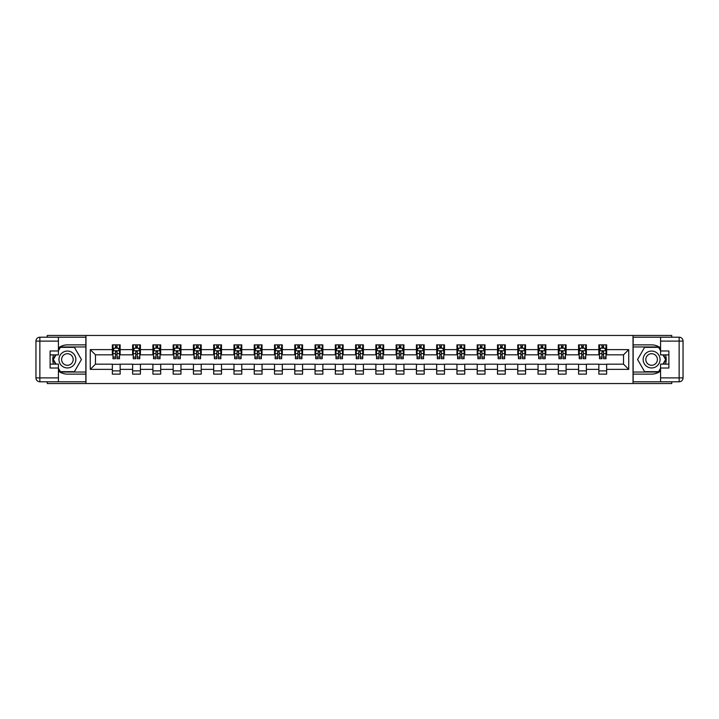 <?xml version="1.0" encoding="UTF-8"?>
<svg xmlns="http://www.w3.org/2000/svg" width="719" height="719" viewBox="0 0 719 719"><rect width="100%" height="100%" fill="white"/><g stroke="black" fill="none" stroke-linecap="round" stroke-linejoin="round"><path stroke-width="1.08" d="M47.256 381.789L47.256 383.542L671.744 383.542L671.744 381.789M671.744 337.211L671.744 335.458L633.026 335.458L633.026 383.542M633.026 335.458L47.256 335.458L47.256 337.211M85.974 383.542L85.974 335.458M606.647 349.623L606.647 344.877L598.846 344.877L598.846 349.623L586.371 349.623L586.371 344.877L578.579 344.877L578.579 349.623L566.105 349.623L566.105 344.877L558.304 344.877L558.304 349.623L545.838 349.623L545.838 344.877L538.037 344.877L538.037 349.623L525.562 349.623L525.562 344.877L517.77 344.877L517.77 349.623L505.295 349.623L505.295 344.877L497.494 344.877L497.494 349.623L485.019 349.623L485.019 344.877L477.227 344.877L477.227 349.623L464.753 349.623L464.753 344.877L456.951 344.877L456.951 349.623L444.477 349.623L444.477 344.877L436.685 344.877L436.685 349.623L424.21 349.623L424.21 344.877L416.418 344.877L416.418 349.623L403.943 349.623L403.943 344.877L396.142 344.877L396.142 349.623L383.667 349.623L383.667 344.877L375.875 344.877L375.875 349.623L363.401 349.623L363.401 344.877L355.599 344.877L355.599 349.623L343.125 349.623L343.125 344.877L335.333 344.877L335.333 349.623L322.858 349.623L322.858 344.877L315.057 344.877L315.057 349.623L302.582 349.623L302.582 344.877L294.79 344.877L294.79 349.623L282.315 349.623L282.315 344.877L274.523 344.877L274.523 349.623L262.049 349.623L262.049 344.877L254.247 344.877L254.247 349.623L241.773 349.623L241.773 344.877L233.981 344.877L233.981 349.623L221.506 349.623L221.506 344.877L213.705 344.877L213.705 349.623L201.23 349.623L201.23 344.877L193.438 344.877L193.438 349.623L180.963 349.623L180.963 344.877L173.162 344.877L173.162 349.623L160.697 349.623L160.697 344.877L152.895 344.877L152.895 349.623L140.421 349.623L140.421 344.877L132.629 344.877L132.629 349.623L120.154 349.623L120.154 344.877L112.353 344.877L112.353 349.623L90.261 349.623L90.261 369.377L95.465 364.173L112.353 364.173L112.353 374.123L120.154 374.123L120.154 364.173L132.629 364.173L132.629 374.123L140.421 374.123L140.421 364.173L152.895 364.173L152.895 374.123L160.697 374.123L160.697 364.173L173.162 364.173L173.162 374.123L180.963 374.123L180.963 364.173L193.438 364.173L193.438 374.123L201.23 374.123L201.23 364.173L213.705 364.173L213.705 374.123L221.506 374.123L221.506 364.173L233.981 364.173L233.981 374.123L241.773 374.123L241.773 364.173L254.247 364.173L254.247 374.123L262.049 374.123L262.049 364.173L274.523 364.173L274.523 374.123L282.315 374.123L282.315 364.173L294.79 364.173L294.79 374.123L302.582 374.123L302.582 364.173L315.057 364.173L315.057 374.123L322.858 374.123L322.858 364.173L335.333 364.173L335.333 374.123L343.125 374.123L343.125 364.173L355.599 364.173L355.599 374.123L363.401 374.123L363.401 364.173L375.875 364.173L375.875 374.123L383.667 374.123L383.667 364.173L396.142 364.173L396.142 374.123L403.943 374.123L403.943 364.173L416.418 364.173L416.418 374.123L424.21 374.123L424.21 364.173L436.685 364.173L436.685 374.123L444.477 374.123L444.477 364.173L456.951 364.173L456.951 374.123L464.753 374.123L464.753 364.173L477.227 364.173L477.227 374.123L485.019 374.123L485.019 364.173L497.494 364.173L497.494 374.123L505.295 374.123L505.295 364.173L517.77 364.173L517.77 374.123L525.562 374.123L525.562 364.173L538.037 364.173L538.037 374.123L545.838 374.123L545.838 364.173L558.304 364.173L558.304 374.123L566.105 374.123L566.105 364.173L578.579 364.173L578.579 374.123L586.371 374.123L586.371 364.173L598.846 364.173L598.846 374.123L606.647 374.123L606.647 364.173L623.535 364.173L623.535 354.827L606.647 354.827L606.647 349.623L628.739 349.623L628.739 369.377L606.647 369.377M598.846 369.377L586.371 369.377M578.579 369.377L566.105 369.377M558.304 369.377L545.838 369.377M538.037 369.377L525.562 369.377M517.77 369.377L505.295 369.377M497.494 369.377L485.019 369.377M477.227 369.377L464.753 369.377M456.951 369.377L444.477 369.377M436.685 369.377L424.21 369.377M416.418 369.377L403.943 369.377M396.142 369.377L383.667 369.377M375.875 369.377L363.401 369.377M355.599 369.377L343.125 369.377M335.333 369.377L322.858 369.377M315.057 369.377L302.582 369.377M294.79 369.377L282.315 369.377M274.523 369.377L262.049 369.377M254.247 369.377L241.773 369.377M233.981 369.377L221.506 369.377M213.705 369.377L201.23 369.377M193.438 369.377L180.963 369.377M173.162 369.377L160.697 369.377M152.895 369.377L140.421 369.377M132.629 369.377L120.154 369.377M112.353 369.377L90.261 369.377M598.846 349.623L598.846 354.827L586.371 354.827L586.371 349.623M578.579 349.623L578.579 354.827L566.105 354.827L566.105 349.623M558.304 349.623L558.304 354.827L545.838 354.827L545.838 349.623M538.037 349.623L538.037 354.827L525.562 354.827L525.562 349.623M517.77 349.623L517.77 354.827L505.295 354.827L505.295 349.623M497.494 349.623L497.494 354.827L485.019 354.827L485.019 349.623M477.227 349.623L477.227 354.827L464.753 354.827L464.753 349.623M456.951 349.623L456.951 354.827L444.477 354.827L444.477 349.623M436.685 349.623L436.685 354.827L424.21 354.827L424.21 349.623M416.418 349.623L416.418 354.827L403.943 354.827L403.943 349.623M396.142 349.623L396.142 354.827L383.667 354.827L383.667 349.623M375.875 349.623L375.875 354.827L363.401 354.827L363.401 349.623M355.599 349.623L355.599 354.827L343.125 354.827L343.125 349.623M335.333 349.623L335.333 354.827L322.858 354.827L322.858 349.623M315.057 349.623L315.057 354.827L302.582 354.827L302.582 349.623M294.79 349.623L294.79 354.827L282.315 354.827L282.315 349.623M274.523 349.623L274.523 354.827L262.049 354.827L262.049 349.623M254.247 349.623L254.247 354.827L241.773 354.827L241.773 349.623M233.981 349.623L233.981 354.827L221.506 354.827L221.506 349.623M213.705 349.623L213.705 354.827L201.23 354.827L201.23 349.623M193.438 349.623L193.438 354.827L180.963 354.827L180.963 349.623M173.162 349.623L173.162 354.827L160.697 354.827L160.697 349.623M152.895 349.623L152.895 354.827L140.421 354.827L140.421 349.623M132.629 349.623L132.629 354.827L120.154 354.827L120.154 349.623M112.353 349.623L112.353 354.827L95.465 354.827L90.261 349.623M95.465 354.827L95.465 364.173M628.739 369.377L623.535 364.173M623.535 354.827L628.739 349.623M112.353 348.131L113 348.131M115.471 348.131L117.035 348.131M119.498 348.131L120.154 348.131M112.353 354.692L113 354.692M115.471 354.692L117.035 354.692M119.498 354.692L120.154 354.692M112.353 364.308L120.154 364.308M112.353 370.869L120.154 370.869M132.629 364.308L140.421 364.308M132.629 370.869L140.421 370.869M132.629 348.131L133.276 348.131M135.747 348.131L137.302 348.131M139.774 348.131L140.421 348.131M132.629 354.692L133.276 354.692M135.747 354.692L137.302 354.692M139.774 354.692L140.421 354.692M152.895 364.308L160.697 364.308M152.895 370.869L160.697 370.869M152.895 348.131L153.542 348.131M156.014 348.131L157.578 348.131M160.04 348.131L160.697 348.131M152.895 354.692L153.542 354.692M156.014 354.692L157.578 354.692M160.04 354.692L160.697 354.692M173.162 364.308L180.963 364.308M173.162 370.869L180.963 370.869M173.162 348.131L173.818 348.131M176.281 348.131L177.845 348.131M180.316 348.131L180.963 348.131M173.162 354.692L173.818 354.692M176.281 354.692L177.845 354.692M180.316 354.692L180.963 354.692M193.438 364.308L201.23 364.308M193.438 370.869L201.23 370.869M193.438 348.131L194.085 348.131M196.557 348.131L198.111 348.131M200.583 348.131L201.23 348.131M193.438 354.692L194.085 354.692M196.557 354.692L198.111 354.692M200.583 354.692L201.23 354.692M213.705 364.308L221.506 364.308M213.705 370.869L221.506 370.869M213.705 348.131L214.361 348.131M216.823 348.131L218.387 348.131M220.85 348.131L221.506 348.131M213.705 354.692L214.361 354.692M216.823 354.692L218.387 354.692M220.85 354.692L221.506 354.692M233.981 364.308L241.773 364.308M233.981 370.869L241.773 370.869M233.981 348.131L234.628 348.131M237.099 348.131L238.654 348.131M241.126 348.131L241.773 348.131M233.981 354.692L234.628 354.692M237.099 354.692L238.654 354.692M241.126 354.692L241.773 354.692M254.247 364.308L262.049 364.308M254.247 370.869L262.049 370.869M254.247 348.131L254.894 348.131M257.366 348.131L258.93 348.131M261.392 348.131L262.049 348.131M254.247 354.692L254.894 354.692M257.366 354.692L258.93 354.692M261.392 354.692L262.049 354.692M274.523 364.308L282.315 364.308M274.523 370.869L282.315 370.869M274.523 348.131L275.17 348.131M277.642 348.131L279.197 348.131M281.668 348.131L282.315 348.131M274.523 354.692L275.17 354.692M277.642 354.692L279.197 354.692M281.668 354.692L282.315 354.692M294.79 364.308L302.582 364.308M294.79 370.869L302.582 370.869M294.79 348.131L295.437 348.131M297.909 348.131L299.464 348.131M301.935 348.131L302.582 348.131M294.79 354.692L295.437 354.692M297.909 354.692L299.464 354.692M301.935 354.692L302.582 354.692M315.057 364.308L322.858 364.308M315.057 370.869L322.858 370.869M315.057 348.131L315.713 348.131M318.175 348.131L319.739 348.131M322.211 348.131L322.858 348.131M315.057 354.692L315.713 354.692M318.175 354.692L319.739 354.692M322.211 354.692L322.858 354.692M335.333 364.308L343.125 364.308M335.333 370.869L343.125 370.869M335.333 348.131L335.98 348.131M338.451 348.131L340.006 348.131M342.478 348.131L343.125 348.131M335.333 354.692L335.98 354.692M338.451 354.692L340.006 354.692M342.478 354.692L343.125 354.692M355.599 364.308L363.401 364.308M355.599 370.869L363.401 370.869M355.599 348.131L356.256 348.131M358.718 348.131L360.282 348.131M362.744 348.131L363.401 348.131M355.599 354.692L356.256 354.692M358.718 354.692L360.282 354.692M362.744 354.692L363.401 354.692M375.875 364.308L383.667 364.308M375.875 370.869L383.667 370.869M375.875 348.131L376.522 348.131M378.994 348.131L380.549 348.131M383.02 348.131L383.667 348.131M375.875 354.692L376.522 354.692M378.994 354.692L380.549 354.692M383.02 354.692L383.667 354.692M396.142 364.308L403.943 364.308M396.142 370.869L403.943 370.869M396.142 348.131L396.789 348.131M399.261 348.131L400.825 348.131M403.287 348.131L403.943 348.131M396.142 354.692L396.789 354.692M399.261 354.692L400.825 354.692M403.287 354.692L403.943 354.692M416.418 364.308L424.21 364.308M416.418 370.869L424.21 370.869M416.418 348.131L417.065 348.131M419.537 348.131L421.091 348.131M423.563 348.131L424.21 348.131M416.418 354.692L417.065 354.692M419.537 354.692L421.091 354.692M423.563 354.692L424.21 354.692M436.685 364.308L444.477 364.308M436.685 370.869L444.477 370.869M436.685 348.131L437.332 348.131M439.803 348.131L441.358 348.131M443.83 348.131L444.477 348.131M436.685 354.692L437.332 354.692M439.803 354.692L441.358 354.692M443.83 354.692L444.477 354.692M456.951 364.308L464.753 364.308M456.951 370.869L464.753 370.869M456.951 348.131L457.608 348.131M460.07 348.131L461.634 348.131M464.106 348.131L464.753 348.131M456.951 354.692L457.608 354.692M460.07 354.692L461.634 354.692M464.106 354.692L464.753 354.692M477.227 364.308L485.019 364.308M477.227 370.869L485.019 370.869M477.227 348.131L477.874 348.131M480.346 348.131L481.901 348.131M484.372 348.131L485.019 348.131M477.227 354.692L477.874 354.692M480.346 354.692L481.901 354.692M484.372 354.692L485.019 354.692M497.494 364.308L505.295 364.308M497.494 370.869L505.295 370.869M497.494 348.131L498.15 348.131M500.613 348.131L502.177 348.131M504.639 348.131L505.295 348.131M497.494 354.692L498.15 354.692M500.613 354.692L502.177 354.692M504.639 354.692L505.295 354.692M517.77 364.308L525.562 364.308M517.77 370.869L525.562 370.869M517.77 348.131L518.417 348.131M520.889 348.131L522.443 348.131M524.915 348.131L525.562 348.131M517.77 354.692L518.417 354.692M520.889 354.692L522.443 354.692M524.915 354.692L525.562 354.692M538.037 364.308L545.838 364.308M538.037 370.869L545.838 370.869M538.037 348.131L538.684 348.131M541.155 348.131L542.719 348.131M545.182 348.131L545.838 348.131M538.037 354.692L538.684 354.692M541.155 354.692L542.719 354.692M545.182 354.692L545.838 354.692M558.304 364.308L566.105 364.308M558.304 370.869L566.105 370.869M558.304 348.131L558.96 348.131M561.422 348.131L562.986 348.131M565.458 348.131L566.105 348.131M558.304 354.692L558.96 354.692M561.422 354.692L562.986 354.692M565.458 354.692L566.105 354.692M578.579 364.308L586.371 364.308M578.579 370.869L586.371 370.869M578.579 348.131L579.226 348.131M581.698 348.131L583.253 348.131M585.724 348.131L586.371 348.131M578.579 354.692L579.226 354.692M581.698 354.692L583.253 354.692M585.724 354.692L586.371 354.692M598.846 364.308L606.647 364.308M598.846 370.869L606.647 370.869M598.846 348.131L599.502 348.131M601.965 348.131L603.529 348.131M606 348.131L606.647 348.131M598.846 354.692L599.502 354.692M601.965 354.692L603.529 354.692M606 354.692L606.647 354.692M117.035 346.567L115.471 346.567M119.498 357.091L117.035 357.091L117.035 358.718L119.498 358.718L119.498 350.791L118.204 348.194L114.303 348.194L113 350.791L113 358.718L115.471 358.718L115.471 357.091L113 357.091M113 350.791L113 344.877M119.498 350.791L119.498 344.877M115.471 348.194L115.471 344.877M117.035 344.877L117.035 348.194M117.035 357.091L117.035 351.771L115.471 351.771L115.471 357.091M71.621 352.184A8.448 8.448 0 0 0 60.081 355.276A8.448 8.448 0 0 0 63.173 366.816A8.448 8.448 0 0 0 74.713 363.724A8.448 8.448 0 0 0 71.621 352.184M70.282 354.494A5.779 5.779 0 0 0 62.391 356.606A5.779 5.779 0 0 0 64.503 364.506A5.779 5.779 0 0 0 72.403 362.394A5.779 5.779 0 0 0 70.282 354.494M58.428 350.728L60.378 347.349L74.408 347.349L81.427 359.5L74.408 371.651L60.378 371.651L58.428 368.272M56.028 364.111L53.368 359.5L56.028 354.889M655.827 352.184A8.448 8.448 0 0 0 644.287 355.276A8.448 8.448 0 0 0 647.379 366.816A8.448 8.448 0 0 0 658.919 363.724A8.448 8.448 0 0 0 655.827 352.184M654.497 354.494A5.779 5.779 0 0 0 646.597 356.606A5.779 5.779 0 0 0 648.718 364.506A5.779 5.779 0 0 0 656.609 362.394A5.779 5.779 0 0 0 654.497 354.494M660.572 368.272L658.622 371.651L644.592 371.651L637.573 359.5L644.592 347.349L658.622 347.349L660.572 350.728M662.972 354.889L665.632 359.5L662.972 364.111M58.428 371.049A14.623 14.623 0 0 0 67.397 374.123L85.849 374.123L85.849 381.789L39.851 381.789A3.901 3.901 0 0 1 35.95 377.888L35.95 341.112A3.901 3.901 0 0 1 39.851 337.211L58.428 337.211L58.428 354.889L50.114 354.889M58.428 337.211L85.849 337.211L85.849 344.877L67.397 344.877A14.623 14.623 0 0 0 58.428 347.951M53.521 354.889A14.623 14.623 0 0 0 53.521 364.111M85.849 374.123L85.849 344.877M50.114 364.111L58.428 364.111L58.428 381.789M58.428 350.989L50.114 350.989L50.114 368.011L58.428 368.011M85.849 346.962L60.153 346.962L58.428 349.955M58.428 369.045L60.153 372.038L85.849 372.038M55.579 354.889L52.918 359.5L55.579 364.111M660.572 347.951A14.623 14.623 0 0 0 651.603 344.877L633.151 344.877L633.151 337.211L679.149 337.211A3.901 3.901 0 0 1 683.05 341.112L683.05 377.888A3.901 3.901 0 0 1 679.149 381.789L660.572 381.789L660.572 364.111L668.886 364.111M660.572 381.789L633.151 381.789L633.151 374.123L651.603 374.123A14.623 14.623 0 0 0 660.572 371.049M665.479 364.111A14.623 14.623 0 0 0 665.479 354.889M633.151 344.877L633.151 374.123M668.886 354.889L660.572 354.889L660.572 337.211M660.572 368.011L668.886 368.011L668.886 350.989L660.572 350.989M633.151 372.038L658.847 372.038L660.572 369.045M660.572 349.955L658.847 346.962L633.151 346.962M663.421 364.111L666.082 359.5L663.421 354.889M137.302 346.567L135.747 346.567M139.774 357.091L137.302 357.091L137.302 358.718L139.774 358.718L139.774 350.791L138.47 348.194L134.57 348.194L133.276 350.791L133.276 358.718L135.747 358.718L135.747 357.091L133.276 357.091M133.276 350.791L133.276 344.877M139.774 350.791L139.774 344.877M135.747 348.194L135.747 344.877M137.302 344.877L137.302 348.194M137.302 357.091L137.302 351.771L135.747 351.771L135.747 357.091M157.578 346.567L156.014 346.567M160.04 357.091L157.578 357.091L157.578 358.718L160.04 358.718L160.04 350.791L158.746 348.194L154.846 348.194L153.542 350.791L153.542 358.718L156.014 358.718L156.014 357.091L153.542 357.091M153.542 350.791L153.542 344.877M160.04 350.791L160.04 344.877M156.014 348.194L156.014 344.877M157.578 344.877L157.578 348.194M157.578 357.091L157.578 351.771L156.014 351.771L156.014 357.091M177.845 346.567L176.281 346.567M180.316 357.091L177.845 357.091L177.845 358.718L180.316 358.718L180.316 350.791L179.013 348.194L175.112 348.194L173.818 350.791L173.818 358.718L176.281 358.718L176.281 357.091L173.818 357.091M173.818 350.791L173.818 344.877M180.316 350.791L180.316 344.877M176.281 348.194L176.281 344.877M177.845 344.877L177.845 348.194M177.845 357.091L177.845 351.771L176.281 351.771L176.281 357.091M198.111 346.567L196.557 346.567M200.583 357.091L198.111 357.091L198.111 358.718L200.583 358.718L200.583 350.791L199.28 348.194L195.388 348.194L194.085 350.791L194.085 358.718L196.557 358.718L196.557 357.091L194.085 357.091M194.085 350.791L194.085 344.877M200.583 350.791L200.583 344.877M196.557 348.194L196.557 344.877M198.111 344.877L198.111 348.194M198.111 357.091L198.111 351.771L196.557 351.771L196.557 357.091M218.387 346.567L216.823 346.567M220.85 357.091L218.387 357.091L218.387 358.718L220.85 358.718L220.85 350.791L219.556 348.194L215.655 348.194L214.361 350.791L214.361 358.718L216.823 358.718L216.823 357.091L214.361 357.091M214.361 350.791L214.361 344.877M220.85 350.791L220.85 344.877M216.823 348.194L216.823 344.877M218.387 344.877L218.387 348.194M218.387 357.091L218.387 351.771L216.823 351.771L216.823 357.091M238.654 346.567L237.099 346.567M241.126 357.091L238.654 357.091L238.654 358.718L241.126 358.718L241.126 350.791L239.822 348.194L235.931 348.194L234.628 350.791L234.628 358.718L237.099 358.718L237.099 357.091L234.628 357.091M234.628 350.791L234.628 344.877M241.126 350.791L241.126 344.877M237.099 348.194L237.099 344.877M238.654 344.877L238.654 348.194M238.654 357.091L238.654 351.771L237.099 351.771L237.099 357.091M258.93 346.567L257.366 346.567M261.392 357.091L258.93 357.091L258.93 358.718L261.392 358.718L261.392 350.791L260.098 348.194L256.198 348.194L254.894 350.791L254.894 358.718L257.366 358.718L257.366 357.091L254.894 357.091M254.894 350.791L254.894 344.877M261.392 350.791L261.392 344.877M257.366 348.194L257.366 344.877M258.93 344.877L258.93 348.194M258.93 357.091L258.93 351.771L257.366 351.771L257.366 357.091M279.197 346.567L277.642 346.567M281.668 357.091L279.197 357.091L279.197 358.718L281.668 358.718L281.668 350.791L280.365 348.194L276.464 348.194L275.17 350.791L275.17 358.718L277.642 358.718L277.642 357.091L275.17 357.091M275.17 350.791L275.17 344.877M281.668 350.791L281.668 344.877M277.642 348.194L277.642 344.877M279.197 344.877L279.197 348.194M279.197 357.091L279.197 351.771L277.642 351.771L277.642 357.091M299.464 346.567L297.909 346.567M301.935 357.091L299.464 357.091L299.464 358.718L301.935 358.718L301.935 350.791L300.641 348.194L296.74 348.194L295.437 350.791L295.437 358.718L297.909 358.718L297.909 357.091L295.437 357.091M295.437 350.791L295.437 344.877M301.935 350.791L301.935 344.877M297.909 348.194L297.909 344.877M299.464 344.877L299.464 348.194M299.464 357.091L299.464 351.771L297.909 351.771L297.909 357.091M319.739 346.567L318.175 346.567M322.211 357.091L319.739 357.091L319.739 358.718L322.211 358.718L322.211 350.791L320.908 348.194L317.007 348.194L315.713 350.791L315.713 358.718L318.175 358.718L318.175 357.091L315.713 357.091M315.713 350.791L315.713 344.877M322.211 350.791L322.211 344.877M318.175 348.194L318.175 344.877M319.739 344.877L319.739 348.194M319.739 357.091L319.739 351.771L318.175 351.771L318.175 357.091M340.006 346.567L338.451 346.567M342.478 357.091L340.006 357.091L340.006 358.718L342.478 358.718L342.478 350.791L341.174 348.194L337.283 348.194L335.98 350.791L335.98 358.718L338.451 358.718L338.451 357.091L335.98 357.091M335.98 350.791L335.98 344.877M342.478 350.791L342.478 344.877M338.451 348.194L338.451 344.877M340.006 344.877L340.006 348.194M340.006 357.091L340.006 351.771L338.451 351.771L338.451 357.091M360.282 346.567L358.718 346.567M362.744 357.091L360.282 357.091L360.282 358.718L362.744 358.718L362.744 350.791L361.45 348.194L357.55 348.194L356.256 350.791L356.256 358.718L358.718 358.718L358.718 357.091L356.256 357.091M356.256 350.791L356.256 344.877M362.744 350.791L362.744 344.877M358.718 348.194L358.718 344.877M360.282 344.877L360.282 348.194M360.282 357.091L360.282 351.771L358.718 351.771L358.718 357.091M380.549 346.567L378.994 346.567M383.02 357.091L380.549 357.091L380.549 358.718L383.02 358.718L383.02 350.791L381.717 348.194L377.826 348.194L376.522 350.791L376.522 358.718L378.994 358.718L378.994 357.091L376.522 357.091M376.522 350.791L376.522 344.877M383.02 350.791L383.02 344.877M378.994 348.194L378.994 344.877M380.549 344.877L380.549 348.194M380.549 357.091L380.549 351.771L378.994 351.771L378.994 357.091M400.825 346.567L399.261 346.567M403.287 357.091L400.825 357.091L400.825 358.718L403.287 358.718L403.287 350.791L401.993 348.194L398.092 348.194L396.789 350.791L396.789 358.718L399.261 358.718L399.261 357.091L396.789 357.091M396.789 350.791L396.789 344.877M403.287 350.791L403.287 344.877M399.261 348.194L399.261 344.877M400.825 344.877L400.825 348.194M400.825 357.091L400.825 351.771L399.261 351.771L399.261 357.091M421.091 346.567L419.537 346.567M423.563 357.091L421.091 357.091L421.091 358.718L423.563 358.718L423.563 350.791L422.26 348.194L418.359 348.194L417.065 350.791L417.065 358.718L419.537 358.718L419.537 357.091L417.065 357.091M417.065 350.791L417.065 344.877M423.563 350.791L423.563 344.877M419.537 348.194L419.537 344.877M421.091 344.877L421.091 348.194M421.091 357.091L421.091 351.771L419.537 351.771L419.537 357.091M441.358 346.567L439.803 346.567M443.83 357.091L441.358 357.091L441.358 358.718L443.83 358.718L443.83 350.791L442.536 348.194L438.635 348.194L437.332 350.791L437.332 358.718L439.803 358.718L439.803 357.091L437.332 357.091M437.332 350.791L437.332 344.877M443.83 350.791L443.83 344.877M439.803 348.194L439.803 344.877M441.358 344.877L441.358 348.194M441.358 357.091L441.358 351.771L439.803 351.771L439.803 357.091M461.634 346.567L460.07 346.567M464.106 357.091L461.634 357.091L461.634 358.718L464.106 358.718L464.106 350.791L462.802 348.194L458.902 348.194L457.608 350.791L457.608 358.718L460.07 358.718L460.07 357.091L457.608 357.091M457.608 350.791L457.608 344.877M464.106 350.791L464.106 344.877M460.07 348.194L460.07 344.877M461.634 344.877L461.634 348.194M461.634 357.091L461.634 351.771L460.07 351.771L460.07 357.091M481.901 346.567L480.346 346.567M484.372 357.091L481.901 357.091L481.901 358.718L484.372 358.718L484.372 350.791L483.069 348.194L479.178 348.194L477.874 350.791L477.874 358.718L480.346 358.718L480.346 357.091L477.874 357.091M477.874 350.791L477.874 344.877M484.372 350.791L484.372 344.877M480.346 348.194L480.346 344.877M481.901 344.877L481.901 348.194M481.901 357.091L481.901 351.771L480.346 351.771L480.346 357.091M502.177 346.567L500.613 346.567M504.639 357.091L502.177 357.091L502.177 358.718L504.639 358.718L504.639 350.791L503.345 348.194L499.444 348.194L498.15 350.791L498.15 358.718L500.613 358.718L500.613 357.091L498.15 357.091M498.15 350.791L498.15 344.877M504.639 350.791L504.639 344.877M500.613 348.194L500.613 344.877M502.177 344.877L502.177 348.194M502.177 357.091L502.177 351.771L500.613 351.771L500.613 357.091M522.443 346.567L520.889 346.567M524.915 357.091L522.443 357.091L522.443 358.718L524.915 358.718L524.915 350.791L523.612 348.194L519.72 348.194L518.417 350.791L518.417 358.718L520.889 358.718L520.889 357.091L518.417 357.091M518.417 350.791L518.417 344.877M524.915 350.791L524.915 344.877M520.889 348.194L520.889 344.877M522.443 344.877L522.443 348.194M522.443 357.091L522.443 351.771L520.889 351.771L520.889 357.091M542.719 346.567L541.155 346.567M545.182 357.091L542.719 357.091L542.719 358.718L545.182 358.718L545.182 350.791L543.888 348.194L539.987 348.194L538.684 350.791L538.684 358.718L541.155 358.718L541.155 357.091L538.684 357.091M538.684 350.791L538.684 344.877M545.182 350.791L545.182 344.877M541.155 348.194L541.155 344.877M542.719 344.877L542.719 348.194M542.719 357.091L542.719 351.771L541.155 351.771L541.155 357.091M562.986 346.567L561.422 346.567M565.458 357.091L562.986 357.091L562.986 358.718L565.458 358.718L565.458 350.791L564.154 348.194L560.254 348.194L558.96 350.791L558.96 358.718L561.422 358.718L561.422 357.091L558.96 357.091M558.96 350.791L558.96 344.877M565.458 350.791L565.458 344.877M561.422 348.194L561.422 344.877M562.986 344.877L562.986 348.194M562.986 357.091L562.986 351.771L561.422 351.771L561.422 357.091M583.253 346.567L581.698 346.567M585.724 357.091L583.253 357.091L583.253 358.718L585.724 358.718L585.724 350.791L584.43 348.194L580.53 348.194L579.226 350.791L579.226 358.718L581.698 358.718L581.698 357.091L579.226 357.091M579.226 350.791L579.226 344.877M585.724 350.791L585.724 344.877M581.698 348.194L581.698 344.877M583.253 344.877L583.253 348.194M583.253 357.091L583.253 351.771L581.698 351.771L581.698 357.091M603.529 346.567L601.965 346.567M606 357.091L603.529 357.091L603.529 358.718L606 358.718L606 350.791L604.697 348.194L600.796 348.194L599.502 350.791L599.502 358.718L601.965 358.718L601.965 357.091L599.502 357.091M599.502 350.791L599.502 344.877M606 350.791L606 344.877M601.965 348.194L601.965 344.877M603.529 344.877L603.529 348.194M603.529 357.091L603.529 351.771L601.965 351.771L601.965 357.091M119.471 350.728L113.036 350.728M113 348.356L114.222 348.356M118.276 348.356L119.498 348.356M115.471 353.604L113 353.604M119.498 353.604L117.035 353.604M117.035 347.394L115.471 347.394M58.428 341.112L39.851 341.112L39.851 377.888L58.428 377.888M35.95 341.112L39.851 341.112L39.851 337.211M39.851 381.789L39.851 377.888L35.95 377.888M660.572 377.888L679.149 377.888L679.149 341.112L660.572 341.112M683.05 377.888L679.149 377.888L679.149 381.789M679.149 337.211L679.149 341.112L683.05 341.112M139.738 350.728L133.312 350.728M133.276 348.356L134.498 348.356M138.551 348.356L139.774 348.356M135.747 353.604L133.276 353.604M139.774 353.604L137.302 353.604M137.302 347.394L135.747 347.394M160.013 350.728L153.578 350.728M153.542 348.356L154.765 348.356M158.818 348.356L160.04 348.356M156.014 353.604L153.542 353.604M160.04 353.604L157.578 353.604M157.578 347.394L156.014 347.394M180.28 350.728L173.845 350.728M173.818 348.356L175.041 348.356M179.094 348.356L180.316 348.356M176.281 353.604L173.818 353.604M180.316 353.604L177.845 353.604M177.845 347.394L176.281 347.394M200.547 350.728L194.121 350.728M194.085 348.356L195.307 348.356M199.361 348.356L200.583 348.356M196.557 353.604L194.085 353.604M200.583 353.604L198.111 353.604M198.111 347.394L196.557 347.394M220.823 350.728L214.388 350.728M214.361 348.356L215.583 348.356M219.637 348.356L220.85 348.356M216.823 353.604L214.361 353.604M220.85 353.604L218.387 353.604M218.387 347.394L216.823 347.394M241.09 350.728L234.664 350.728M234.628 348.356L235.85 348.356M239.903 348.356L241.126 348.356M237.099 353.604L234.628 353.604M241.126 353.604L238.654 353.604M238.654 347.394L237.099 347.394M261.365 350.728L254.93 350.728M254.894 348.356L256.117 348.356M260.17 348.356L261.392 348.356M257.366 353.604L254.894 353.604M261.392 353.604L258.93 353.604M258.93 347.394L257.366 347.394M281.632 350.728L275.197 350.728M275.17 348.356L276.393 348.356M280.446 348.356L281.668 348.356M277.642 353.604L275.17 353.604M281.668 353.604L279.197 353.604M279.197 347.394L277.642 347.394M301.908 350.728L295.473 350.728M295.437 348.356L296.659 348.356M300.713 348.356L301.935 348.356M297.909 353.604L295.437 353.604M301.935 353.604L299.464 353.604M299.464 347.394L297.909 347.394M322.175 350.728L315.74 350.728M315.713 348.356L316.935 348.356M320.989 348.356L322.211 348.356M318.175 353.604L315.713 353.604M322.211 353.604L319.739 353.604M319.739 347.394L318.175 347.394M342.442 350.728L336.016 350.728M335.98 348.356L337.202 348.356M341.255 348.356L342.478 348.356M338.451 353.604L335.98 353.604M342.478 353.604L340.006 353.604M340.006 347.394L338.451 347.394M362.718 350.728L356.282 350.728M356.256 348.356L357.469 348.356M361.531 348.356L362.744 348.356M358.718 353.604L356.256 353.604M362.744 353.604L360.282 353.604M360.282 347.394L358.718 347.394M382.984 350.728L376.558 350.728M376.522 348.356L377.745 348.356M381.798 348.356L383.02 348.356M378.994 353.604L376.522 353.604M383.02 353.604L380.549 353.604M380.549 347.394L378.994 347.394M403.26 350.728L396.825 350.728M396.789 348.356L398.011 348.356M402.065 348.356L403.287 348.356M399.261 353.604L396.789 353.604M403.287 353.604L400.825 353.604M400.825 347.394L399.261 347.394M423.527 350.728L417.092 350.728M417.065 348.356L418.287 348.356M422.341 348.356L423.563 348.356M419.537 353.604L417.065 353.604M423.563 353.604L421.091 353.604M421.091 347.394L419.537 347.394M443.803 350.728L437.368 350.728M437.332 348.356L438.554 348.356M442.607 348.356L443.83 348.356M439.803 353.604L437.332 353.604M443.83 353.604L441.358 353.604M441.358 347.394L439.803 347.394M464.07 350.728L457.635 350.728M457.608 348.356L458.83 348.356M462.883 348.356L464.106 348.356M460.07 353.604L457.608 353.604M464.106 353.604L461.634 353.604M461.634 347.394L460.07 347.394M484.336 350.728L477.91 350.728M477.874 348.356L479.097 348.356M483.15 348.356L484.372 348.356M480.346 353.604L477.874 353.604M484.372 353.604L481.901 353.604M481.901 347.394L480.346 347.394M504.612 350.728L498.177 350.728M498.15 348.356L499.363 348.356M503.417 348.356L504.639 348.356M500.613 353.604L498.15 353.604M504.639 353.604L502.177 353.604M502.177 347.394L500.613 347.394M524.879 350.728L518.453 350.728M518.417 348.356L519.639 348.356M523.693 348.356L524.915 348.356M520.889 353.604L518.417 353.604M524.915 353.604L522.443 353.604M522.443 347.394L520.889 347.394M545.155 350.728L538.72 350.728M538.684 348.356L539.906 348.356M543.959 348.356L545.182 348.356M541.155 353.604L538.684 353.604M545.182 353.604L542.719 353.604M542.719 347.394L541.155 347.394M565.422 350.728L558.987 350.728M558.96 348.356L560.182 348.356M564.235 348.356L565.458 348.356M561.422 353.604L558.96 353.604M565.458 353.604L562.986 353.604M562.986 347.394L561.422 347.394M585.688 350.728L579.262 350.728M579.226 348.356L580.449 348.356M584.502 348.356L585.724 348.356M581.698 353.604L579.226 353.604M585.724 353.604L583.253 353.604M583.253 347.394L581.698 347.394M605.964 350.728L599.529 350.728M599.502 348.356L600.725 348.356M604.778 348.356L606 348.356M601.965 353.604L599.502 353.604M606 353.604L603.529 353.604M603.529 347.394L601.965 347.394"/></g></svg>

